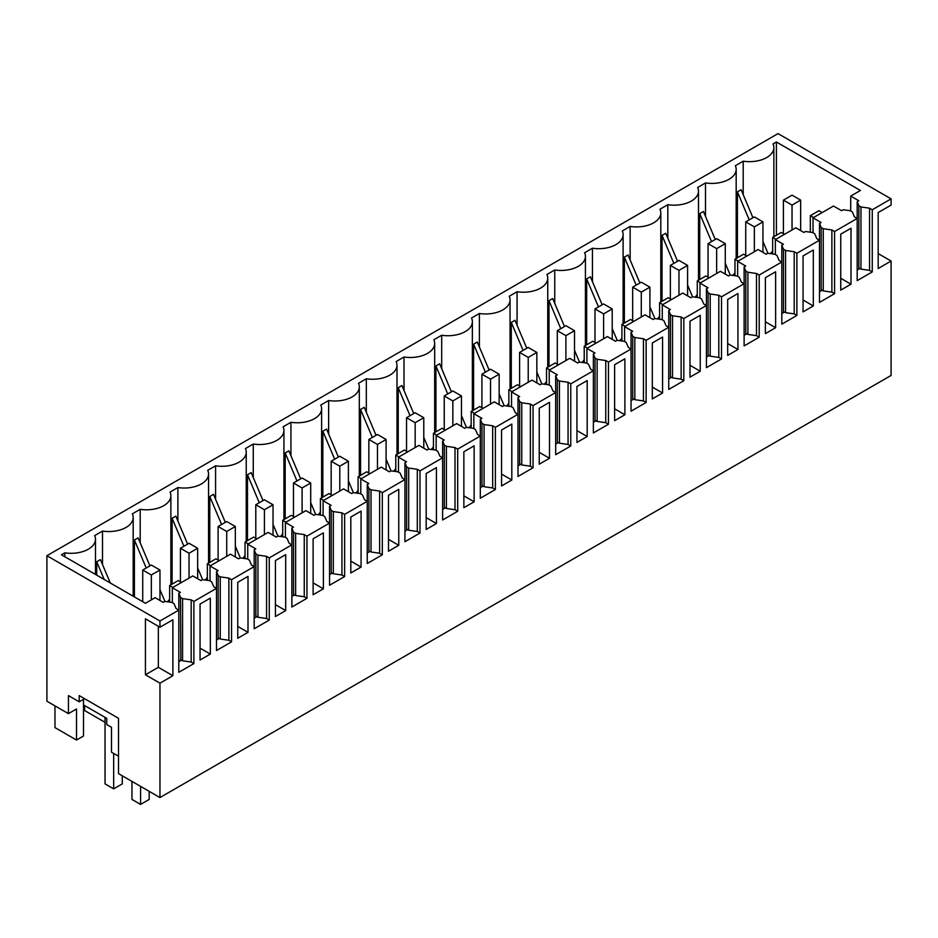<?xml version="1.0" encoding="UTF-8"?>
<svg xmlns="http://www.w3.org/2000/svg" width="938" height="938" viewBox="0 0 938 938"><rect width="100%" height="100%" fill="white"/><g stroke="black" fill="none" stroke-linecap="round" stroke-linejoin="round"><path stroke-width="1.41" d="M891.1 261.045L878.179 268.514L878.179 212.563L891.1 205.094L891.1 198.879L778.036 133.606L46.9 555.718L46.9 701.202L68.439 713.63L68.439 695.597L79.202 701.823L79.202 695.597L118.505 718.297L118.505 773.627L159.964 797.558L891.1 375.435L891.1 261.045L878.179 253.588M118.505 756.216L111.505 752.17L111.505 727.302L106.768 724.57L106.768 718.356L83.505 704.93L83.505 736.013L76.517 740.047L54.979 727.618L54.979 705.857M105.044 722.33L84.584 710.523L84.584 705.552M891.1 198.879L872.258 209.76L869.561 208.201L860.955 206.958L860.955 269.136L858.856 267.928L858.856 205.75L857.18 201.682L857.18 280.626L872.258 271.926L869.561 270.379L860.955 269.136M860.955 206.958L858.856 205.75M851 284.202L851 228.251L840.741 234.172L840.741 290.123L851 284.202L840.741 278.269M872.258 209.76L872.258 271.926M869.561 208.201L869.561 270.379M857.18 270.062L859.243 268.866L858.856 267.928M813.035 217.839L833.495 206.032L841.574 210.687L843.18 209.76L850.25 210.733L852.337 211.929L854.495 216.913L857.18 218.46L834.574 231.522L834.574 293.688L831.877 292.128L823.259 290.886L821.172 289.678L821.172 227.512L819.495 223.432L821.113 222.505L813.035 217.839L813.035 232.765M857.18 201.682L858.798 200.744L850.719 196.077L850.719 211.003M776.418 235.25L776.418 142.001L860.416 190.484L850.719 196.077M776.418 142.001L773.041 143.948A24.365 14.07 0 0 1 773.862 147.594A24.365 14.07 0 0 1 743.201 161.184L735.345 165.709A24.365 14.07 180 0 1 736.178 169.356A24.365 14.07 180 0 1 705.505 182.933L697.661 187.471A24.365 14.07 180 0 1 698.493 191.106A24.365 14.07 180 0 1 667.821 204.695L659.977 209.233A24.365 14.07 180 0 1 660.809 212.867A24.365 14.07 180 0 1 630.137 226.457L622.293 230.983A24.365 14.07 180 0 1 623.113 234.629A24.365 14.07 180 0 1 592.441 248.218L584.597 252.744A24.365 14.07 180 0 1 585.429 256.391A24.365 14.07 180 0 1 554.757 269.968L546.913 274.506A24.365 14.07 180 0 1 547.745 278.14A24.365 14.07 180 0 1 517.072 291.73L509.228 296.267A24.365 14.07 180 0 1 510.049 299.902A24.365 14.07 180 0 1 479.388 313.491L471.533 318.017A24.365 14.07 180 0 1 472.365 321.664A24.365 14.07 180 0 1 441.692 335.253L433.848 339.779A24.365 14.07 180 0 1 434.681 343.425A24.365 14.07 180 0 1 404.008 357.003L396.164 361.54A24.365 14.07 180 0 1 396.997 365.175A24.365 14.07 180 0 1 366.324 378.764L358.48 383.302A24.365 14.07 180 0 1 359.301 386.937A24.365 14.07 180 0 1 328.628 400.526L320.784 405.052A24.365 14.07 180 0 1 321.617 408.698A24.365 14.07 180 0 1 290.944 422.288L283.1 426.813A24.365 14.07 180 0 1 283.933 430.46A24.365 14.07 180 0 1 253.26 444.037L245.416 448.575A24.365 14.07 180 0 1 246.237 452.21A24.365 14.07 180 0 1 215.576 465.799L207.72 470.337A24.365 14.07 180 0 1 208.553 473.971A24.365 14.07 180 0 1 177.88 487.561L170.036 492.087A24.365 14.07 180 0 1 170.868 495.733A24.365 14.07 180 0 1 140.196 509.322L132.352 513.848A24.365 14.07 180 0 1 133.184 517.495A24.365 14.07 180 0 1 102.512 531.072L94.668 535.61A24.365 14.07 180 0 1 95.488 539.244A24.365 14.07 180 0 1 64.816 552.834L61.439 554.792L145.425 603.275L155.122 597.682L163.189 602.348L164.807 601.41L171.865 602.384L173.964 603.591L176.109 608.563L178.806 610.122L178.806 672.288L193.885 663.588L193.885 601.41L216.49 588.361L216.49 650.526L231.569 641.827L228.872 640.267L220.266 639.024L218.167 637.817L218.167 575.651L216.49 571.57L218.108 570.644L210.03 565.977L210.03 580.903M770.438 253.635A24.365 14.07 0 0 0 772.654 250.821M743.201 194.647L743.201 161.184M767.929 253.295L762.957 241.523M752.933 217.733L741.126 189.734L737.42 191.868L737.42 257.762M749.228 219.867L737.42 191.868M46.9 555.718L159.964 621.003L178.806 610.122L178.806 593.332L180.483 597.412L180.87 660.528L178.806 661.724M159.964 797.558L159.964 683.169L172.885 675.712L172.885 619.76L159.964 627.217L159.964 621.003M819.495 223.432L819.495 240.222L796.878 253.272L794.193 251.724L785.575 250.481L783.488 249.274L781.811 245.193L783.418 244.267L775.351 239.6L795.799 227.793L803.878 232.448L805.496 231.522L812.554 232.483L814.653 233.691L816.799 238.662L819.495 240.222L819.495 302.388L834.574 293.688M796.878 253.272L796.878 315.449L794.193 313.89L785.575 312.647L783.488 311.439L783.488 249.274M781.811 245.193L781.811 261.983L759.194 275.033L756.497 273.486L747.891 272.243L745.792 271.035L744.115 266.955L745.733 266.017L737.655 261.362L758.115 249.543L766.194 254.21L767.812 253.272L774.87 254.245L776.957 255.453L779.115 260.424L781.811 261.983L781.811 324.149L796.878 315.449M759.194 275.033L759.194 337.199L756.497 335.652L747.891 334.409L745.792 333.201L745.792 271.035M744.115 266.955L744.115 283.733L721.51 296.795L718.813 295.236L710.195 293.993L708.108 292.785L706.431 288.716L708.049 287.778L699.971 283.112L720.431 271.305L728.509 275.971L730.116 275.033L737.186 276.007L739.273 277.214L741.43 282.186L744.115 283.733L744.115 345.911L759.194 337.199M721.51 296.795L721.51 358.961L718.813 357.413L710.195 356.17L708.108 354.963L708.108 292.785M706.431 288.716L706.431 305.495L683.814 318.557L681.129 316.997L672.511 315.754L670.424 314.547L668.747 310.466L670.353 309.54L662.287 304.873L682.747 293.066L690.814 297.721L692.432 296.795L699.49 297.768L701.589 298.964L703.735 303.947L706.431 305.495L706.431 367.661L721.51 358.961M683.814 318.557L683.814 380.722L681.129 379.163L672.511 377.92L670.424 376.713L670.424 314.547M668.747 310.466L668.747 327.256L646.13 340.306L643.445 338.759L634.827 337.516L632.74 336.308L631.051 332.228L632.669 331.302L624.591 326.635L645.051 314.828L653.129 319.483L654.747 318.557L661.806 319.518L663.893 320.726L666.05 325.697L668.747 327.256L668.747 389.422L683.814 380.722M646.13 340.306L646.13 402.484L643.445 400.925L634.827 399.682L632.74 398.474L632.74 336.308M631.051 332.228L631.051 349.018L608.445 362.068L605.749 360.52L597.143 359.277L595.044 358.07L593.367 353.989L594.985 353.051L586.907 348.397L607.367 336.578L615.445 341.244L617.063 340.306L624.122 341.28L626.209 342.487L628.366 347.459L631.051 349.018L631.051 411.184L646.13 402.484M608.445 362.068L608.445 424.234L605.749 422.686L597.143 421.443L595.044 420.236L595.044 358.07M593.367 353.989L593.367 370.768L570.761 383.83L568.065 382.27L559.447 381.027L557.36 379.82L555.683 375.751L557.301 374.813L549.222 370.147L569.683 358.339L577.761 363.006L579.367 362.068L586.438 363.041L588.525 364.249L590.682 369.22L593.367 370.768L593.367 432.946L608.445 424.234M570.761 383.83L570.761 445.996L568.065 444.448L559.447 443.205L557.36 441.997L557.36 379.82M555.683 375.751L555.683 392.53L533.065 405.591L530.38 404.032L521.763 402.789L519.675 401.581L517.999 397.501L519.605 396.575L511.538 391.908L531.987 380.101L540.065 384.756L541.683 383.83L548.742 384.803L550.841 386.01L552.986 390.982L555.683 392.53L555.683 454.696L570.761 445.996M533.065 405.591L533.065 467.757L530.38 466.198L521.763 464.955L519.675 463.747L519.675 401.581M517.999 397.501L517.999 414.291L495.381 427.341L492.685 425.793L484.078 424.551L481.98 423.343L480.303 419.263L481.921 418.336L473.842 413.67L494.303 401.863L502.381 406.517L503.999 405.591L511.058 406.553L513.145 407.76L515.302 412.732L517.999 414.291L517.999 476.457L533.065 467.757M495.381 427.341L495.381 489.519L492.685 487.959L484.078 486.716L481.98 485.509L481.98 423.343M480.303 419.263L480.303 436.053L457.697 449.103L455 447.555L446.382 446.312L444.295 445.104L442.619 441.024L444.237 440.086L436.158 435.431L456.618 423.613L464.697 428.279L466.303 427.341L473.373 428.314L475.46 429.522L477.618 434.493L480.303 436.053L480.303 498.219L495.381 489.519M457.697 449.103L457.697 511.269L455 509.721L446.382 508.478L444.295 507.27L444.295 445.104M442.619 441.024L442.619 457.803L420.001 470.864L417.316 469.305L408.698 468.062L406.611 466.854L404.935 462.786L406.541 461.848L398.474 457.181L418.934 445.374L427.001 450.041L428.619 449.103L435.678 450.076L437.776 451.284L439.922 456.255L442.619 457.803L442.619 519.98L457.697 511.269M420.001 470.864L420.001 533.03L417.316 531.483L408.698 530.24L406.611 529.032L406.611 466.854M404.935 462.786L404.935 479.564L382.317 492.626L379.632 491.066L371.014 489.824L368.927 488.616L367.239 484.536L368.857 483.609L360.778 478.943L381.238 467.136L389.317 471.791L390.935 470.864L397.993 471.837L400.08 473.045L402.238 478.017L404.935 479.564L404.935 541.73L420.001 533.03M382.317 492.626L382.317 554.792L379.632 553.232L371.014 551.99L368.927 550.782L368.927 488.616M367.239 484.536L367.239 501.326L344.633 514.376L341.936 512.828L333.33 511.585L331.231 510.378L329.555 506.297L331.173 505.371L323.094 500.704L343.554 488.897L351.633 493.552L353.251 492.626L360.309 493.587L362.396 494.795L364.554 499.766L367.239 501.326L367.239 563.492L382.317 554.792M344.633 514.376L344.633 576.553L341.936 574.994L333.33 573.751L331.231 572.543L331.231 510.378M329.555 506.297L329.555 523.087L306.949 536.137L304.252 534.59L295.634 533.347L293.547 532.139L291.87 528.059L293.488 527.121L285.41 522.466L305.87 510.647L313.949 515.314L315.555 514.376L322.625 515.349L324.712 516.557L326.87 521.528L329.555 523.087L329.555 585.253L344.633 576.553M306.949 536.137L306.949 598.303L304.252 596.756L295.634 595.513L293.547 594.305L293.547 532.139M291.87 528.059L291.87 544.837L269.253 557.899L266.568 556.34L257.95 555.097L255.863 553.889L254.186 549.82L255.793 548.882L247.726 544.216L268.174 532.409L276.253 537.075L277.871 536.137L284.929 537.111L287.028 538.318L289.174 543.29L291.87 544.837L291.87 607.015L306.949 598.303M269.253 557.899L269.253 620.065L266.568 618.517L257.95 617.274L255.863 616.067L255.863 553.889M210.03 565.977L230.49 554.17L238.569 558.825L240.187 557.899L247.245 558.872L249.332 560.08L251.49 565.051L254.186 566.599L254.186 628.765L269.253 620.065M254.186 549.82L254.186 566.599L231.569 579.661L231.569 641.827M388.496 495.276L388.496 551.227L398.756 545.306L398.756 489.355L388.496 495.276M210.323 598.139L200.052 604.072L200.052 660.024L210.323 654.091L210.323 598.139M275.432 560.549L275.432 616.5L285.691 610.579L285.691 554.628L275.432 560.549M813.316 250L803.057 255.933L803.057 311.885L813.316 305.952L813.316 250M361.071 511.104L350.812 517.037L350.812 572.989L361.071 567.056L361.071 511.104M576.929 386.479L576.929 442.431L587.188 436.51L587.188 380.558L576.929 386.479M248.007 632.341L248.007 576.389L237.748 582.31L237.748 638.262L248.007 632.341L237.748 626.408M614.625 364.718L614.625 420.67L624.884 414.748L624.884 358.797L614.625 364.718M689.993 377.158L700.252 371.237L700.252 315.285L689.993 321.206L689.993 377.158M652.309 342.968L652.309 398.92L662.568 392.987L662.568 337.035L652.309 342.968M313.116 594.739L323.376 588.818L323.376 532.866L313.116 538.787L313.116 594.739M539.244 464.193L549.504 458.272L549.504 402.32L539.244 408.241L539.244 464.193M436.44 523.545L436.44 467.593L426.18 473.514L426.18 529.466L436.44 523.545L426.18 517.624M501.56 430.003L501.56 485.954L511.82 480.022L511.82 424.07L501.56 430.003M463.864 451.753L463.864 507.704L474.136 501.783L474.136 445.831L463.864 451.753M727.677 299.445L727.677 355.396L737.948 349.475L737.948 293.524L727.677 299.445M765.373 277.683L765.373 333.635L775.632 327.714L775.632 271.762L765.373 277.683M834.574 231.522L831.877 229.962L823.259 228.72L821.172 227.512M732.754 275.397A24.365 14.07 0 0 0 734.97 272.583M695.058 297.158A24.365 14.07 0 0 0 697.274 294.344M657.374 318.908A24.365 14.07 0 0 0 659.59 316.106M619.69 340.67A24.365 14.07 0 0 0 621.906 337.856M581.994 362.431A24.365 14.07 0 0 0 584.222 359.617M544.31 384.193A24.365 14.07 0 0 0 546.526 381.379M506.626 405.943A24.365 14.07 0 0 0 508.842 403.141M468.941 427.705A24.365 14.07 0 0 0 471.157 424.891M431.246 449.466A24.365 14.07 0 0 0 433.462 446.652M393.561 471.228A24.365 14.07 0 0 0 395.777 468.414M355.877 492.978A24.365 14.07 0 0 0 358.093 490.175M318.181 514.739A24.365 14.07 0 0 0 320.409 511.925M280.497 536.501A24.365 14.07 0 0 0 282.713 533.687M242.813 558.262A24.365 14.07 0 0 0 245.029 555.448M205.129 580.012A24.365 14.07 0 0 0 207.345 577.21M167.433 601.774A24.365 14.07 0 0 0 169.649 598.96M68.439 713.63L76.517 708.964L76.517 740.047M83.505 699.326L83.505 704.93M79.202 701.823L84.584 698.704M159.964 683.169L145.425 674.774L153.504 670.107L158.346 667.317L172.885 675.712M159.964 627.217L145.425 618.822L145.425 674.774M158.346 626.279L158.346 667.317M193.885 601.41L191.188 599.863L191.188 662.029L193.885 663.588M191.188 662.029L182.57 660.786L180.483 659.578M191.188 599.863L182.57 598.62L182.57 660.786M182.57 598.62L180.483 597.412M64.816 556.75L64.816 552.834M216.49 571.57L216.49 588.361L213.805 586.801L211.648 581.83L209.561 580.622L202.491 579.661L200.884 580.587L192.806 575.932L172.346 587.739L180.424 592.406L178.806 593.332M172.346 587.739L172.346 602.653M104.2 579.485L96.731 561.768L96.731 575.17M110.285 582.99L100.436 559.623L96.731 561.768M102.512 531.072L102.512 564.535M210.323 654.091L200.052 648.17M831.877 229.962L831.877 292.128M823.259 228.72L823.259 290.886M819.495 291.824L821.559 290.628L821.172 289.678M813.316 305.952L803.057 300.031M775.351 239.6L775.351 254.515M705.505 216.397L705.505 182.933M715.237 239.483L703.441 211.484L699.736 213.63L699.736 279.524M730.233 275.057L725.273 263.285M711.543 241.629L699.736 213.63M794.193 251.724L794.193 313.89M785.575 250.481L785.575 312.647M781.811 313.585L783.875 312.389L783.488 311.439M775.632 327.714L765.373 321.793M737.655 261.362L737.655 276.276M667.821 238.158L667.821 204.695M677.553 261.245L665.745 233.245L662.04 235.379L662.04 301.286M692.549 296.807L687.589 285.035M673.847 263.379L662.04 235.379M756.497 273.486L756.497 335.652M747.891 272.243L747.891 334.409M744.115 335.335L746.191 334.151L745.792 333.201M737.948 349.475L727.677 343.554M699.971 283.112L699.971 298.038M630.137 259.92L630.137 226.457M639.868 283.006L628.061 255.007L624.356 257.141L624.356 323.047M654.865 318.568L649.905 306.796M636.163 285.14L624.356 257.141M718.813 295.236L718.813 357.413M710.195 293.993L710.195 356.17M706.431 357.097L708.495 355.901L708.108 354.963M700.252 371.237L689.993 365.304M662.287 304.873L662.287 319.799M592.441 281.681L592.441 248.218M602.184 304.768L590.377 276.769L586.672 278.903L586.672 344.797M617.181 340.33L612.209 328.558M598.479 306.902L586.672 278.903M681.129 316.997L681.129 379.163M672.511 315.754L672.511 377.92M668.747 378.858L670.811 377.662L670.424 376.713M662.568 392.987L652.309 387.066M624.591 326.635L624.591 341.549M554.757 303.431L554.757 269.968M564.488 326.518L552.693 298.519L548.988 300.664L548.988 366.559M579.485 362.091L574.525 350.32M560.783 328.663L548.988 300.664M643.445 338.759L643.445 400.925M634.827 337.516L634.827 399.682M631.051 400.62L633.127 399.424L632.74 398.474M624.884 414.748L614.625 408.827M586.907 348.397L586.907 363.311M517.072 325.193L517.072 291.73M526.804 348.279L514.997 320.28L511.292 322.414L511.292 388.32M541.801 383.841L536.841 372.081M523.099 350.413L511.292 322.414M605.749 360.52L605.749 422.686M597.143 359.277L597.143 421.443M593.367 422.37L595.431 421.185L595.044 420.236M587.188 436.51L576.929 430.589M549.222 370.147L549.222 385.072M479.388 346.954L479.388 313.491M489.12 370.041L477.313 342.042L473.608 344.176L473.608 410.082M504.116 405.603L499.145 393.831M485.415 372.175L473.608 344.176M568.065 382.27L568.065 444.448M559.447 381.027L559.447 443.205M555.683 444.131L557.747 442.935L557.36 441.997M549.504 458.272L539.244 452.339M511.538 391.908L511.538 406.834M441.692 368.716L441.692 335.253M451.424 391.803L439.629 363.803L435.924 365.937L435.924 431.832M466.421 427.365L461.461 415.593M447.731 393.937L435.924 365.937M530.38 404.032L530.38 466.198M521.763 402.789L521.763 464.955M517.999 465.893L520.062 464.697L519.675 463.747M511.82 480.022L501.56 474.1M473.842 413.67L473.842 428.584M404.008 390.466L404.008 357.003M413.74 413.552L401.933 385.553L398.228 387.699L398.228 453.593M428.736 449.126L423.777 437.354M410.035 415.698L398.228 387.699M492.685 425.793L492.685 487.959M484.078 424.551L484.078 486.716M480.303 487.654L482.378 486.459L481.98 485.509M474.136 501.783L463.864 495.862M436.158 435.431L436.158 450.346M366.324 412.228L366.324 378.764M376.056 435.314L364.249 407.315L360.544 409.46L360.544 475.355M391.052 470.876L386.093 459.116M372.351 437.448L360.544 409.46M455 447.555L455 509.721M446.382 446.312L446.382 508.478M442.619 509.404L444.682 508.22L444.295 507.27M398.474 457.181L398.474 472.107M328.628 433.989L328.628 400.526M338.372 457.076L326.565 429.076L322.86 431.21L322.86 497.117M353.368 492.638L348.397 480.866M334.667 459.21L322.86 431.21M417.316 469.305L417.316 531.483M408.698 468.062L408.698 530.24M404.935 531.166L406.998 529.97L406.611 529.032M398.756 545.306L388.496 539.373M360.778 478.943L360.778 493.869M290.944 455.751L290.944 422.288M300.676 478.837L288.881 450.838L285.175 452.972L285.175 518.866M315.672 514.399L310.713 502.627M296.971 480.971L285.175 452.972M379.632 491.066L379.632 553.232M371.014 489.824L371.014 551.99M367.239 552.928L369.314 551.732L368.927 550.782M361.071 567.056L350.812 561.135M323.094 500.704L323.094 515.619M253.26 477.501L253.26 444.037M262.992 500.587L251.185 472.588L247.48 474.734L247.48 540.628M277.988 536.161L273.028 524.389M259.287 502.733L247.48 474.734M341.936 512.828L341.936 574.994M333.33 511.585L333.33 573.751M329.555 574.689L331.618 573.493L331.231 572.543M323.376 588.818L313.116 582.897M285.41 522.466L285.41 537.38M215.576 499.262L215.576 465.799M225.308 522.349L213.501 494.349L209.795 496.495L209.795 562.39M240.304 557.911L235.332 546.151M221.603 524.483L209.795 496.495M304.252 534.59L304.252 596.756M295.634 533.347L295.634 595.513M291.87 596.439L293.934 595.255L293.547 594.305M285.691 610.579L275.432 604.658M247.726 544.216L247.726 559.142M177.88 521.024L177.88 487.561M187.612 544.11L175.816 516.111L172.111 518.245L172.111 584.151M202.608 579.672L197.648 567.9M183.918 546.244L172.111 518.245M266.568 556.34L266.568 618.517M257.95 555.097L257.95 617.274M254.186 618.201L256.25 617.005L255.863 616.067M231.569 579.661L228.872 578.101L220.266 576.858L218.167 575.651M140.196 542.785L140.196 509.322M149.928 565.872L138.121 537.873L134.415 540.007L134.415 596.931M164.924 601.434L159.964 589.662M146.222 568.006L134.415 540.007M228.872 578.101L228.872 640.267M220.266 576.858L220.266 639.024M216.49 639.962L218.566 638.766L218.167 637.817M822.18 212.563L818.956 210.687L810.338 215.67L813.574 217.534M810.338 232.178L810.338 215.67M800.653 230.584L800.653 200.122L792.035 195.151L783.418 200.122L792.035 205.094L792.035 229.962M783.418 233.691L783.418 200.122M800.653 200.122L792.035 205.094M784.496 234.312L781.272 232.448L772.654 237.42L775.878 239.284M772.654 253.94L772.654 237.42M762.957 252.345L762.957 221.884L754.351 216.913L745.733 221.884L754.351 226.855L754.351 251.724M745.733 255.453L745.733 221.884M762.957 221.884L754.351 226.855M746.812 256.074L743.576 254.21L734.97 259.181L738.194 261.045M734.97 275.702L734.97 259.181M725.273 274.107L725.273 243.646L716.655 238.662L708.049 243.646L716.655 248.617L716.655 273.486M708.049 277.214L708.049 243.646M725.273 243.646L716.655 248.617M709.128 277.836L705.892 275.971L697.274 280.943L700.51 282.807M697.274 297.463L697.274 280.943M687.589 295.857L687.589 265.395L678.971 260.424L670.353 265.395L678.971 270.379L678.971 295.236M670.353 298.976L670.353 265.395M687.589 265.395L678.971 270.379M671.432 299.597L668.208 297.721L659.59 302.704L662.826 304.569M659.59 319.213L659.59 302.704M649.905 317.619L649.905 287.157L641.287 282.186L632.669 287.157L641.287 292.128L641.287 316.997M632.669 320.726L632.669 287.157M649.905 287.157L641.287 292.128M633.748 321.347L630.524 319.483L621.906 324.454L625.13 326.318M621.906 340.975L621.906 324.454M612.209 339.38L612.209 308.919L603.603 303.947L594.985 308.919L603.603 313.89L603.603 338.759M594.985 342.487L594.985 308.919M612.209 308.919L603.603 313.89M596.064 343.109L592.828 341.244L584.222 346.216L587.446 348.08M584.222 362.736L584.222 346.216M574.525 361.142L574.525 330.68L565.907 325.697L557.301 330.68L565.907 335.652L565.907 360.52M557.301 364.249L557.301 330.68M574.525 330.68L565.907 335.652M558.368 364.87L555.144 363.006L546.526 367.977L549.762 369.842M546.526 384.498L546.526 367.977M536.841 382.892L536.841 352.43L528.223 347.459L519.605 352.43L528.223 357.413L528.223 382.27M519.605 386.01L519.605 352.43M536.841 352.43L528.223 357.413M520.684 386.632L517.459 384.756L508.842 389.739L512.066 391.603M508.842 406.248L508.842 389.739M499.145 404.653L499.145 374.192L490.539 369.22L481.921 374.192L490.539 379.163L490.539 404.032M481.921 407.76L481.921 374.192M499.145 374.192L490.539 379.163M483 408.382L479.764 406.517L471.157 411.489L474.382 413.353M471.157 428.009L471.157 411.489M461.461 426.415L461.461 395.953L452.843 390.982L444.237 395.953L452.843 400.925L452.843 425.793M444.237 429.522L444.237 395.953M461.461 395.953L452.843 400.925M445.316 430.143L442.079 428.279L433.462 433.25L436.698 435.115M433.462 449.771L433.462 433.25M423.777 448.176L423.777 417.715L415.159 412.732L406.541 417.715L415.159 422.686L415.159 447.555M406.541 451.284L406.541 417.715M423.777 417.715L415.159 422.686M407.62 451.905L404.395 450.041L395.777 455.012L399.013 456.876M395.777 471.533L395.777 455.012M386.093 469.926L386.093 439.465L377.475 434.493L368.857 439.465L377.475 444.448L377.475 469.305M368.857 473.045L368.857 439.465M386.093 439.465L377.475 444.448M369.935 473.667L366.711 471.791L358.093 476.774L361.318 478.638M358.093 493.282L358.093 476.774M348.397 491.688L348.397 461.226L339.791 456.255L331.173 461.226L339.791 466.198L339.791 491.066M331.173 494.795L331.173 461.226M348.397 461.226L339.791 466.198M332.251 495.416L329.015 493.552L320.409 498.524L323.633 500.388M320.409 515.044L320.409 498.524M310.713 513.449L310.713 482.988L302.095 478.017L293.488 482.988L302.095 487.959L302.095 512.828M293.488 516.557L293.488 482.988M310.713 482.988L302.095 487.959M294.555 517.178L291.331 515.314L282.713 520.285L285.949 522.149M282.713 536.806L282.713 520.285M273.028 535.211L273.028 504.75L264.41 499.766L255.793 504.75L264.41 509.721L264.41 534.59M255.793 538.318L255.793 504.75M273.028 504.75L264.41 509.721M256.871 538.94L253.647 537.075L245.029 542.047L248.253 543.911M245.029 558.567L245.029 542.047M235.332 556.961L235.332 526.499L226.726 521.528L218.108 526.499L226.726 531.483L226.726 556.34M218.108 560.08L218.108 526.499M235.332 526.499L226.726 531.483M219.187 560.701L215.951 558.825L207.345 563.808L210.569 565.673M207.345 580.317L207.345 563.808M197.648 578.723L197.648 548.261L189.03 543.29L180.424 548.261L189.03 553.232L189.03 578.101M180.424 581.83L180.424 548.261M197.648 548.261L189.03 553.232M181.503 582.451L178.267 580.587L169.649 585.558L172.885 587.423M169.649 602.079L169.649 585.558M159.964 600.484L159.964 570.023L151.346 565.051L142.728 570.023L151.346 574.994L151.346 599.863M142.728 601.727L142.728 570.023M159.964 570.023L151.346 574.994M131.965 781.389L131.965 799.422L140.583 804.394L149.189 799.422L149.189 791.344M140.583 804.394L140.583 786.372M105.044 717.359L105.044 783.887L113.662 788.858L122.28 783.887L122.28 775.796M113.662 788.858L113.662 753.413M773.862 236.728L773.862 147.594M95.488 539.244L95.488 574.455M736.178 258.478L736.178 169.356M698.493 280.239L698.493 191.106M660.809 302.001L660.809 212.867M623.113 323.762L623.113 234.629M585.429 345.512L585.429 256.391M547.745 367.274L547.745 278.14M510.049 389.036L510.049 299.902M472.365 410.797L472.365 321.664M434.681 432.547L434.681 343.425M396.997 454.309L396.997 365.175M359.301 476.07L359.301 386.937M321.617 497.832L321.617 408.698M283.933 519.582L283.933 430.46M246.237 541.343L246.237 452.21M208.553 563.105L208.553 473.971M170.868 584.866L170.868 495.733M133.184 596.216L133.184 517.495"/></g></svg>
